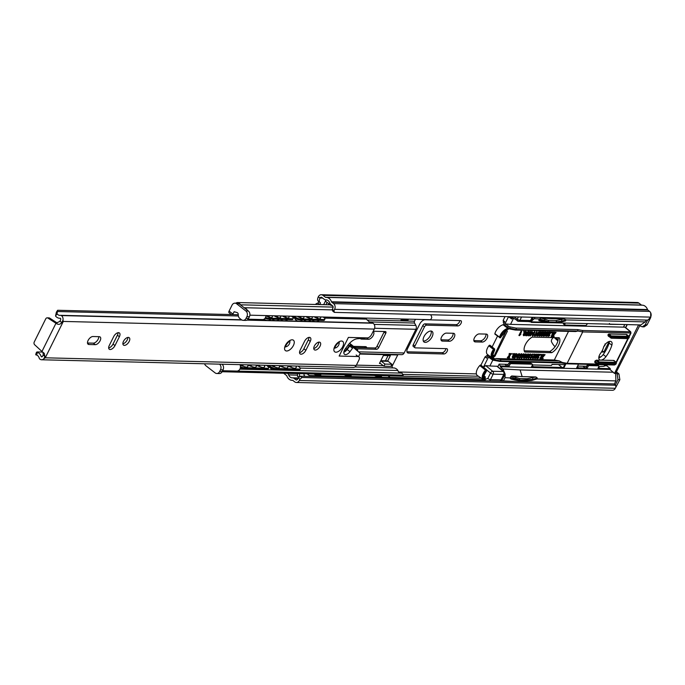 <?xml version="1.0" encoding="UTF-8"?>
<svg xmlns="http://www.w3.org/2000/svg" width="685" height="685" viewBox="0 0 685 685"><rect width="100%" height="100%" fill="white"/><g stroke="black" fill="none" stroke-linecap="round" stroke-linejoin="round"><path stroke-width="1.03" d="M479.26 333.92A4.684 2.457 127.9 0 0 474.44 337.842A4.684 2.457 127.9 0 0 474.405 341.609A4.684 2.457 127.9 0 0 475.296 341.901L482.249 342.072A4.684 2.457 127.9 0 0 486.667 338.878A4.684 2.457 127.9 0 0 487.112 334.383A4.684 2.457 127.9 0 0 486.213 334.092L479.26 333.92M446.397 333.107A4.684 2.457 127.9 0 0 441.568 337.029A4.684 2.457 127.9 0 0 441.542 340.796A4.684 2.457 127.9 0 0 442.433 341.096L449.386 341.267A4.684 2.457 127.9 0 0 453.795 338.073A4.684 2.457 127.9 0 0 454.241 333.569A4.684 2.457 127.9 0 0 453.35 333.278L446.397 333.107M431.096 331.035A6.662 3.494 -52.1 0 1 430.411 335.487A6.662 3.494 -52.1 0 1 423.313 341.053M423.998 336.6A6.662 3.494 127.9 0 0 423.955 341.961A6.662 3.494 127.9 0 0 432.089 336.797A6.662 3.494 127.9 0 0 432.132 331.437A6.662 3.494 127.9 0 0 423.998 336.6M321.873 297.478L324.322 299.379A3.536 2.808 -88.6 0 0 325.735 299.902A3.536 2.808 -88.6 0 0 325.914 299.893A5 3.973 91.4 0 1 326.163 299.893A5 3.973 91.4 0 1 329.665 302.813A3.536 2.808 -88.6 0 0 330.744 304.363L332.516 305.741A1.67 1.327 91.4 0 1 332.936 308.036L332.319 309.277L333.997 310.588L334.614 309.337A4.161 3.305 -88.6 0 0 333.578 303.618L331.797 302.239A1.045 0.831 91.4 0 1 331.48 301.777A7.492 5.951 -88.6 0 0 326.223 297.393A7.492 5.951 -88.6 0 0 325.846 297.401A1.045 0.831 91.4 0 1 325.384 297.247L322.935 295.346A4.161 3.305 -88.6 0 0 321.274 294.73A4.161 3.305 -88.6 0 0 318.371 296.716L318.328 296.802A5.412 2.834 127.9 0 0 318.294 301.16L319.972 302.47A5.412 2.834 -52.1 0 1 320.006 298.112L320.049 298.026A1.67 1.327 91.4 0 1 321.873 297.478M327.07 302.393L325.914 304.722M364.951 346.636A3.125 1.635 -52.1 0 1 364.685 347.732M367.434 337.893A4.684 2.457 -52.1 0 1 366.8 337.962L365.927 337.945M459.772 320.597A3.125 1.635 -52.1 0 1 458.488 323.294A3.125 1.635 -52.1 0 1 456.142 324.63L424.923 323.859A2.081 1.087 127.9 0 0 422.773 325.606L413.26 344.769A2.081 1.087 127.9 0 0 413.252 346.439L414.93 347.749A2.081 1.087 -52.1 0 1 414.947 346.071L424.46 326.908A2.081 1.087 -52.1 0 1 426.601 325.169L457.828 325.932A3.125 1.635 127.9 0 0 460.765 323.808A3.125 1.635 127.9 0 0 461.065 320.811A3.125 1.635 127.9 0 0 460.466 320.614L425.077 319.741A5.206 2.723 127.9 0 0 419.708 324.099L407.558 348.588A5.206 2.723 127.9 0 0 407.524 352.775A5.206 2.723 127.9 0 0 408.508 353.1L443.906 353.974A3.125 1.635 127.9 0 0 446.851 351.842A3.125 1.635 127.9 0 0 447.142 348.845A3.125 1.635 127.9 0 0 446.551 348.648L415.324 347.877A2.081 1.087 -52.1 0 1 414.93 347.749M445.858 348.631A3.125 1.635 -52.1 0 1 444.565 351.337A3.125 1.635 -52.1 0 1 442.227 352.664L406.933 351.799M485.982 334.083A4.684 2.457 -52.1 0 1 484.381 338.416A4.684 2.457 -52.1 0 1 480.57 340.77L473.849 340.599M453.11 333.27A4.684 2.457 -52.1 0 1 451.518 337.611A4.684 2.457 -52.1 0 1 447.707 339.957L440.986 339.794M318.722 301.494A1.045 0.548 -52.1 0 1 318.516 302.376A1.045 0.548 -52.1 0 1 317.72 303.053A5.412 2.834 127.9 0 0 315.331 304.465M328.218 304.782L328.749 303.703M326.026 299.91L323.662 304.671M366.638 347.783A3.125 1.635 127.9 0 0 366.244 346.85A3.125 1.635 127.9 0 0 365.644 346.653L353.426 346.353M360.336 338.484A4.684 2.457 127.9 0 0 360.635 338.81A4.684 2.457 127.9 0 0 361.526 339.101L368.479 339.272A4.684 2.457 127.9 0 0 372.897 336.078A4.684 2.457 127.9 0 0 373.334 331.583A4.684 2.457 127.9 0 0 373.119 331.446M318.859 304.551A5.412 2.834 -52.1 0 1 319.398 304.354A1.045 0.548 127.9 0 0 320.272 303.558A1.045 0.548 127.9 0 0 320.306 302.667A1.045 0.548 127.9 0 0 320.246 302.642A5.412 2.834 -52.1 0 1 319.972 302.47M325.384 297.247L641.408 305.031L638.959 303.13A4.161 3.305 -88.6 0 0 637.307 302.513L321.274 294.73M331.48 301.777L647.513 309.56A7.492 5.951 -88.6 0 0 642.247 305.176L326.223 297.393M647.513 309.56A1.045 0.831 -88.6 0 0 647.83 310.014L331.797 302.239M333.997 310.588L334.383 312.386L647.882 320.109L650.647 317.121A4.161 3.305 -88.6 0 0 649.603 311.401L647.83 310.014M283.701 373.248A4.161 3.305 -88.6 0 0 284.087 373.599L286.535 375.508A1.045 0.831 91.4 0 1 286.852 375.962A7.492 5.951 -88.6 0 0 292.11 380.346A7.492 5.951 -88.6 0 0 292.486 380.338A1.045 0.831 91.4 0 1 292.949 380.492L294.73 381.87A4.161 3.305 -88.6 0 0 296.391 382.487A4.161 3.305 -88.6 0 0 299.294 380.5L299.91 379.259L298.223 377.949L297.607 379.19A1.67 1.327 91.4 0 1 295.783 379.747L294.011 378.36A3.536 2.808 -88.6 0 0 292.598 377.837A3.536 2.808 -88.6 0 0 292.426 377.846A5 3.973 91.4 0 1 292.178 377.846A5 3.973 91.4 0 1 288.668 374.926A3.536 2.808 -88.6 0 0 287.589 373.376L287.546 373.342M296.391 382.487L612.416 390.27A4.161 3.305 -88.6 0 0 615.318 388.284L615.935 387.042L615.55 385.235L613.871 383.925L300.373 376.211L302.051 377.512L615.55 385.235M302.051 377.512L299.91 379.259M298.223 377.949L300.373 376.211M334.383 312.386L332.696 311.084L332.319 309.277M297.35 373.582A8.143 6.465 91.4 0 1 297.521 376.536L299.499 376.776A10.643 8.451 -88.6 0 0 299.396 373.633M304.089 376.296A10.643 8.451 -88.6 0 0 303.943 373.745M331.6 305.45A2.911 2.312 -88.6 0 0 331.831 305.442L331.6 305.45A2.911 2.312 -88.6 0 1 330.444 305.022L325.7 301.34A2.911 2.312 -88.6 0 1 325.435 301.092M247.388 310.245A7.432 5.908 -88.6 0 0 244.245 307.719L332.448 309.885M249.879 315.177L430.694 319.698L431.79 317.592A7.432 5.908 -88.6 0 0 430.685 314.757M240.255 304.705A3.776 2.997 -88.6 0 0 237.626 302.547A3.776 2.997 -88.6 0 0 235.897 303.181M392.882 367.913A1.276 1.01 91.4 0 1 392.257 366.004L397.728 354.976A1.67 1.327 91.4 0 1 398.019 354.565M380.732 360.867L379.439 363.478A0.625 0.497 91.4 0 1 380.124 363.264L383.9 366.21L390.852 366.381L391.914 364.249L388.13 361.312L381.177 361.141A3.125 2.483 -88.6 0 0 380.732 360.867L383.403 355.489L390.356 355.661L387.684 361.038A3.125 2.483 91.4 0 1 388.13 361.312M401.341 354.625A3.536 2.808 -88.6 0 0 401.693 354.659A3.536 2.808 -88.6 0 0 404.159 352.972L415.915 329.297A3.536 2.808 -88.6 0 0 415.846 325.401L414.528 323.029A1.67 1.327 91.4 0 1 414.502 321.197L415.427 319.33M401.521 318.987L401.016 319.998L407.969 320.169L408.474 319.159M388.052 355.601L385.467 360.815M222.616 370.731L403.157 375.175L401.992 373.128L239.878 369.138M222.111 371.732L401.419 376.151A7.432 5.908 -88.6 0 0 402.806 375.971L403.157 375.175M268.606 367.306L269.916 367.34M300.21 368.085L397.925 370.491A7.415 5.891 -88.6 0 0 393.61 367.931L354.916 366.98M399.723 373.077A4.941 3.922 91.4 0 1 397.925 370.491M373.214 331.249L385.364 331.549A2.081 1.087 -52.1 0 1 385.758 331.677A2.081 1.087 -52.1 0 1 385.749 333.347L378.702 347.543A2.081 1.087 -52.1 0 1 376.553 349.29L356.32 348.793M384.276 331.514A2.081 1.087 -52.1 0 1 384.071 332.045L377.024 346.242A2.081 1.087 -52.1 0 1 374.875 347.98L354.77 347.492M407.969 320.169L406.607 319.107M391.914 364.249L384.961 364.077L381.177 361.141M380.817 360.704L386.888 360.849A3.125 2.483 91.4 0 1 387.684 361.038M384.961 364.077L383.9 366.21M320.066 346.156A4.684 2.457 127.9 0 0 320.1 342.389A4.684 2.457 127.9 0 0 314.381 346.019A4.684 2.457 127.9 0 0 314.346 349.787A4.684 2.457 127.9 0 0 320.066 346.156M313.764 348.519A4.684 2.457 127.9 0 0 318.105 344.632A4.684 2.457 127.9 0 0 318.722 342.132M129.182 341.455A4.684 2.457 127.9 0 0 129.217 337.688A4.684 2.457 127.9 0 0 123.497 341.318A4.684 2.457 127.9 0 0 123.463 345.086A4.684 2.457 127.9 0 0 129.182 341.455M127.838 337.431A4.684 2.457 -52.1 0 1 127.222 339.931A4.684 2.457 -52.1 0 1 122.88 343.819M88.1 340.445A4.684 2.457 127.9 0 0 88.074 344.212A4.684 2.457 127.9 0 0 88.964 344.512L95.283 344.666A4.684 2.457 127.9 0 0 99.702 341.472A4.684 2.457 127.9 0 0 100.138 336.969A4.684 2.457 127.9 0 0 99.248 336.677L92.929 336.523A4.684 2.457 127.9 0 0 88.1 340.445M299.55 352.655A4.684 2.457 127.9 0 0 303.9 348.776L308.301 339.906A4.684 2.457 127.9 0 0 308.918 337.405M118.034 332.704A4.684 2.457 -52.1 0 1 117.418 335.205L113.016 344.075A4.684 2.457 -52.1 0 1 108.667 347.954M98.76 336.669A4.684 2.457 -52.1 0 1 97.03 340.916A4.684 2.457 -52.1 0 1 93.323 343.142L87.492 342.997M36.699 355.027L35.706 354.462L36.511 352.218L37.547 352.296A7.809 6.199 91.4 0 1 41.28 356.739A1.25 0.993 -88.6 0 0 42.538 356.26L43.301 354.719L42.915 352.27M47.916 318.063A2.081 1.653 -88.6 0 0 47.196 317.84L48.969 317.883A2.081 1.653 91.4 0 1 49.688 318.114L47.916 318.063L54.809 322.532L56.598 322.892L59.826 321.428L60.597 319.878A1.25 0.993 -88.6 0 0 60.383 318.251A7.809 6.199 91.4 0 1 59.749 318.277A7.809 6.199 91.4 0 1 55.545 316.033L56.393 312.163L57.643 310.271L57.043 313.764A4.889 3.887 -88.6 0 0 59.826 315.365A4.889 3.887 -88.6 0 0 60.374 315.331A2.081 1.653 91.4 0 1 60.605 315.314A2.081 1.653 91.4 0 1 61.35 315.562A4.161 3.305 91.4 0 1 62.96 320.238L63.32 321.428L45.261 357.801L43.84 358.752A4.161 3.305 91.4 0 1 41.597 359.771A4.161 3.305 91.4 0 1 39.781 359.026A2.081 1.653 91.4 0 1 39.173 358.024A4.889 3.887 -88.6 0 0 36.588 354.984L35.98 355.001L36.588 354.984L37.547 352.296L36.511 352.218M324.433 318.105L366.441 319.133L368.778 321.445A4.889 3.887 -88.6 0 0 370.902 322.952M372.109 323.003A2.081 1.653 91.4 0 1 372.34 322.986A2.081 1.653 91.4 0 1 373.085 323.234A4.161 3.305 91.4 0 1 374.293 329.083L371.647 334.408A4.161 2.183 127.9 0 1 367.357 337.893L348.391 337.422L339.143 356.054L358.109 356.525L356.149 355.001M238.26 314.723L57.643 310.271M317.609 317.934L316.213 317.9M309.269 317.729L307.873 317.694M300.921 317.523L299.533 317.489M293.856 317.352L292.829 317.326M286.005 317.155L284.617 317.121M277.665 316.95L276.269 316.915M269.325 316.744L267.929 316.71M238.363 315.982L57.557 311.529M366.441 319.133L364.728 318.08M305.852 350.3L310.262 341.43A4.684 2.457 127.9 0 0 310.288 337.654A4.684 2.457 127.9 0 0 304.568 341.284L300.167 350.155A4.684 2.457 127.9 0 0 300.141 353.931A4.684 2.457 127.9 0 0 305.852 350.3L303.9 348.776M114.977 345.6L119.378 336.729A4.684 2.457 127.9 0 0 119.413 332.953A4.684 2.457 127.9 0 0 113.693 336.583L109.283 345.454A4.684 2.457 127.9 0 0 109.257 349.23A4.684 2.457 127.9 0 0 114.977 345.6L113.016 344.075M358.255 356.286L358.897 356.791A4.161 2.183 127.9 0 1 358.871 360.139L356.234 365.456A4.161 3.305 91.4 0 1 353.332 367.443L41.597 359.771M358.897 356.791A4.161 2.183 127.9 0 0 358.109 356.525M42.068 356.765L41.28 356.739M47.196 317.84A2.081 1.653 -88.6 0 0 45.741 318.833L34.25 341.986A2.081 1.653 -88.6 0 0 34.661 344.76L41.956 351.474L55.956 323.277L54.809 322.532L56.572 322.575A3.125 2.483 -88.6 0 0 57.257 322.866M43.84 358.752L44.945 356.517L44.242 353.323L41.956 351.474M57.043 313.764L55.545 316.033M55.956 323.277C58.208 324.895 60.169 324.63 61.847 322.472L62.96 320.238M49.688 318.114L56.572 322.575M273.161 365.473A2.68 0.822 26.4 0 0 273.675 365.704L275.079 367.066A4.941 1.516 26.4 0 0 279.266 367.434A4.941 1.516 26.4 0 0 279.3 367.228M281.509 365.679A2.68 0.822 26.4 0 0 282.014 365.91L283.427 367.271A4.941 1.516 26.4 0 0 287.606 367.639A4.941 1.516 26.4 0 0 287.64 367.434M289.849 365.884A2.68 0.822 26.4 0 0 290.363 366.115L291.767 367.477A4.941 1.516 26.4 0 0 295.946 367.845A4.941 1.516 26.4 0 0 295.98 367.631M303.849 317.669A4.906 1.507 -153.6 0 1 303.823 317.891A4.906 1.507 -153.6 0 1 297.47 316.419M320.529 318.08A4.906 1.507 -153.6 0 1 320.511 318.294A4.906 1.507 -153.6 0 1 314.158 316.83M312.189 317.874A4.906 1.507 -153.6 0 1 312.163 318.097A4.906 1.507 -153.6 0 1 305.818 316.624M294.139 316.342L294.601 316.701A4.161 1.276 26.4 0 0 299.936 318.936L323.954 319.535A4.161 1.276 26.4 0 0 324.878 319.21A4.161 1.276 26.4 0 0 323.68 317.42L323.209 317.052M299.936 318.936L299.491 319.826L323.508 320.417L323.954 319.535M292.504 316.299L294.165 317.592L294.601 316.701M324.878 319.21L324.442 320.092A4.161 1.276 -153.6 0 1 323.508 320.417M299.491 319.826A4.161 1.276 -153.6 0 1 294.165 317.592M269.59 367.1L270.027 366.21A4.161 1.276 26.4 0 0 275.353 368.453L274.916 369.335A4.161 1.276 -153.6 0 1 269.59 367.1L267.313 365.328M270.027 366.21L268.94 365.37M275.353 368.453L299.371 369.044A4.161 1.276 26.4 0 0 300.304 368.718A4.161 1.276 26.4 0 0 299.105 366.929L298.018 366.081M274.916 369.335L298.934 369.926L299.371 369.044M300.304 368.718L299.859 369.6A4.161 1.276 -153.6 0 1 298.934 369.926M241.565 364.694A2.68 0.822 26.4 0 0 242.07 364.925L243.483 366.287A4.941 1.516 26.4 0 0 247.662 366.663A4.941 1.516 26.4 0 0 247.696 366.449M249.905 364.899A2.68 0.822 26.4 0 0 250.41 365.131L251.823 366.492A4.941 1.516 26.4 0 0 256.002 366.869A4.941 1.516 26.4 0 0 256.036 366.655M258.245 365.105A2.68 0.822 26.4 0 0 258.759 365.336L260.163 366.698A4.941 1.516 26.4 0 0 264.341 367.074A4.941 1.516 26.4 0 0 264.384 366.86M272.245 316.89A4.906 1.507 -153.6 0 1 272.219 317.112A4.906 1.507 -153.6 0 1 265.977 315.708M288.924 317.301A4.906 1.507 -153.6 0 1 288.907 317.523A4.906 1.507 -153.6 0 1 282.554 316.05M280.585 317.095A4.906 1.507 -153.6 0 1 280.559 317.318A4.906 1.507 -153.6 0 1 274.214 315.845M265.557 317.412A4.161 1.276 26.4 0 0 268.332 318.165L292.349 318.756A4.161 1.276 26.4 0 0 293.274 318.431A4.161 1.276 26.4 0 0 292.075 316.641L291.613 316.273M268.332 318.165L267.886 319.047L291.904 319.638L292.349 318.756M293.274 318.431L292.837 319.313A4.161 1.276 -153.6 0 1 291.904 319.638M267.886 319.047A4.161 1.276 -153.6 0 1 265.052 318.268M240.435 366.672A4.161 1.276 26.4 0 0 243.749 367.674L267.775 368.265A4.161 1.276 26.4 0 0 268.7 367.939A4.161 1.276 26.4 0 0 267.501 366.15L266.414 365.302M243.749 367.674L243.312 368.556L267.33 369.147L267.775 368.265M243.312 368.556A4.161 1.276 -153.6 0 1 240.358 367.725M268.7 367.939L268.263 368.821A4.161 1.276 -153.6 0 1 267.33 369.147M304.611 375.825L304.089 376.202M304.286 375.817L305.253 376.33M307.094 373.822L309.277 375.526L390.185 377.512L388.001 375.817M390.185 377.512A0.625 0.497 91.4 0 1 390.339 378.377L309.414 376.433M309.432 376.382A0.625 0.497 -88.6 0 0 309.277 375.526M603.408 347.783A6.054 3.168 -52.1 0 1 610.198 341.327A6.054 3.168 -52.1 0 1 611.345 341.704A6.054 3.168 -52.1 0 1 611.859 345.18A23.042 12.073 -52.1 0 1 605.942 356.688A6.054 3.168 -52.1 0 1 600.848 360.122L600.574 360.122A6.054 3.168 -52.1 0 1 599.555 359.745A6.054 3.168 -52.1 0 1 600.599 353.246A10.934 5.728 -52.1 0 0 603.408 347.783M488.148 354.976L486.59 358.118L485.023 356.911L487.472 355.181L487.891 355.498M488.842 345.814A8.117 4.256 127.9 0 0 487.523 354.505L492.172 357.972A7.997 4.187 -52.1 0 1 493.474 349.41L488.842 345.814A1.045 0.548 127.9 0 1 489.749 345.214L494.416 348.879A0.925 0.48 -52.1 0 1 494.596 348.939A0.925 0.48 -52.1 0 1 494.621 349.598M497.524 336.095L492.13 346.952M505.033 316.59L503.132 320.409L504.717 321.599L503.132 324.793A8.117 4.256 127.9 0 0 494.887 333.646A1.045 0.548 127.9 0 0 494.99 334.212A1.045 0.548 127.9 0 0 495.187 334.271M487.951 355.378L487.472 355.181M484.689 380.389A7.98 4.178 -52.1 0 1 483.208 379.91A7.98 4.178 -52.1 0 1 485.571 370.071A1.045 0.548 -52.1 0 1 486.341 369.635A1.045 0.548 -52.1 0 1 486.547 369.703L480.904 365.131A1.199 0.625 127.9 0 0 479.783 365.542L486.196 370.679C482.642 375.277 482.146 378.403 484.697 380.072L485.357 376.913L483.97 375.757M492.198 357.99L491.856 358.675L488.799 356.44L483.456 367.203M480.93 365.148L485.023 356.911M493.346 356.277L493.405 356.328A5.951 3.117 -52.1 0 1 493.371 356.303C492.147 356.902 492.566 354.839 494.656 350.121L494.57 350.078C492.446 353.272 492.07 355.635 493.44 357.159A0.634 0.539 -52.5 0 0 493.405 356.328L494.176 355.849L492.806 354.736M506.198 330.675L494.176 355.849L494.981 356.183L507.354 331.257L506.275 330.41M494.887 333.646L499.545 337.174A7.997 4.187 -52.1 0 1 507.936 328.406L503.132 324.793M508.518 316.71L504.511 324.793L507.499 327.156L507.123 327.918M503.132 320.409L503.843 322.215M606.841 364.814L604.042 366.287L598.844 366.578M586.531 366.269L577.575 366.055M564.808 364.66L552.05 364.343L551.519 365.413L532.433 364.942M508.116 364.343L499.125 364.12L497.807 366.775M485.357 376.913L483.97 377.623A0.634 0.522 -26.2 0 1 484.089 377.769C483.096 377.683 483.901 375.466 486.487 371.142L486.453 371.039C484.098 373.856 483.267 376.305 483.944 378.385A0.634 0.522 -26.2 0 0 484.089 377.769M485.228 378.351L483.944 378.385M492.832 360.053L489.886 365.978L485.699 365.627L483.404 367.314M486.787 370.046L490.511 373.042A2.123 1.053 -51.2 0 1 492.695 371.261L485.699 365.627M488.799 356.44L488.833 357.322L491.856 359.531A1.062 0.539 -53.9 0 1 491.856 358.675L494.159 359.728L493.448 359.402L494.039 358.204L493.063 358.375A7.997 4.187 -52.1 0 1 492.172 357.972L493.32 358.469M494.185 349.907L494.433 349.744A0.634 0.505 -88.6 0 0 494.279 348.879A0.925 0.48 -52.1 0 0 493.474 349.41L494.185 349.907C491.436 354.368 491.393 357.133 494.039 358.204L493.063 358.375M506.326 330.453L501.077 336.789M507.936 328.406L508.424 329.237L508.981 328.115L509.178 328.843L515.274 330.042A1.062 0.668 -79.2 0 0 516.002 329.528L509.743 328.338A1.062 0.668 100.8 0 1 509.178 328.843L510.548 329.057M518.365 316.924L517.252 319.176A2.123 0.651 26.4 0 0 519.932 320.289A2.123 1.687 91.4 0 1 518.451 321.299A2.123 1.687 91.4 0 1 517.637 321.017A2.123 1.087 -54.4 0 1 517.269 320.905L517.269 320.905A2.123 1.087 -54.4 0 1 517.252 319.176L513.956 316.812M513.579 318.26L510.548 324.356L505.658 323.945L504.511 324.793M624.771 324.536L623.478 327.139L510.548 324.356M627.083 324.596L625.602 327.584M598.793 357.887A6.054 3.168 127.9 0 0 603.194 354.547A23.042 12.073 127.9 0 0 609.111 343.048A6.054 3.168 127.9 0 0 609.359 341.421M558.104 337.722A10.386 5.437 -52.1 0 1 549.832 351.456L524.239 350.823M604.804 364.762L604.042 366.287M489.535 380.869L490.477 379.618A2.123 0.651 -153.6 0 1 487.797 378.505L490.511 373.042A2.123 0.651 26.4 0 0 493.191 374.156A2.123 1.687 -88.6 0 0 492.695 371.261L503.278 371.527A2.123 1.113 -50.3 0 1 503.698 371.672L497.224 366.295L489.886 365.978M568.533 331.369L554.319 359.993L495.906 358.555L493.448 359.402M507.354 331.257L506.806 330.23M493.44 357.159L494.981 356.183M554.85 332.961L551.819 336.403L553.882 336.669L554.174 336.087L553.078 335.856M553.882 332.148L556.1 332.413L551.613 332.088L551.605 332.884L553 332.919L551.177 336.6L551.673 336.618L553.78 332.353L551.613 332.088M541.629 355.173L539.908 358.64L540.679 358.871L542.888 354.402L545.114 354.667L541.886 358.315L543.179 358.349L542.083 358.109M540.619 354.35L542.794 354.616L540.619 354.35L540.619 355.147L542.015 355.181L540.182 358.863M526.765 354.385L525.712 354.085L524.958 354.693L523.588 357.536L524.085 358.281L525.224 357.63L526.722 354.804L525.9 353.794L524.684 354.479L523.314 357.322L523.674 358.135M524.779 352.022L551.75 352.689A10.147 5.317 127.9 0 0 559.174 337.748L532.194 337.089A10.147 5.317 127.9 0 0 524.779 352.022M537.28 331.831L536.569 331.6L534.48 335.796L535.036 336.027L536.235 335.059L536.501 334.528L535.653 335.102L536.843 331.814L534.762 336.018M536.501 334.528L535.37 334.888M534.283 334.468L533.427 335.051L535.053 331.771L534.343 331.549L532.254 335.744L532.819 335.967L534.283 334.468L533.144 334.837M530.156 332.139L530.824 332.807L530.943 331.917L529.753 331.874L527.955 335.736L529.839 334.734L528.435 335.265L529.71 333.646L529.736 332.396L530.438 332.362L530.387 332.893M529.839 334.734L528.152 335.051M530.943 331.917L530.224 331.386L530.661 331.694L529.479 331.66L528.777 332.43L527.587 335.008L528.46 335.864M526.637 331.848L525.583 331.557L524.83 332.165L523.46 334.999L523.956 335.753L525.095 335.093L526.594 332.268L525.772 331.266L524.556 331.942L523.186 334.785L523.546 335.599M520.934 334.143L520.086 334.725L521.713 331.446L521.002 331.215L518.913 335.419L519.47 335.641L520.934 334.143L519.804 334.503M512.8 353.52L512.765 354.376L513.562 353.751L512.8 353.52L513.562 353.751M515.334 355.164L514.204 357.827L514.812 358.058L517.843 354.796L516.541 354.761L516.567 353.845L514.486 358.05M516.987 353.854L516.293 353.631L515.839 354.53L514.598 353.811L513.844 354.419L512.474 357.262L513.33 357.955L515.608 354.53M517.843 354.796L516.644 354.547M519.992 356.654L518.75 357.938L519.495 358.169L521.893 355.446L522.124 354.102L520.883 354.171L519.718 356.02L520.514 356.628L519.033 358.161M522.124 354.102L521.319 353.683L521.842 353.888L520.035 354.53L519.435 355.798L520.514 356.628M520.309 354.753L519.915 355.404M522.218 356.714L520.977 357.998L521.722 358.221L524.119 355.506L524.35 354.154L523.109 354.231L521.944 356.072L522.741 356.679L521.259 358.212M524.35 354.154L523.537 353.734L524.068 353.94L522.253 354.59L521.662 355.858L522.741 356.679M519.17 354.402L519.838 355.07L519.949 354.171L518.768 354.136L516.961 357.998L518.845 356.996L517.449 357.519L518.716 355.9L518.742 354.659L519.444 354.616L519.401 355.155M518.845 356.996L517.166 357.305M519.949 354.171L519.239 353.64L519.675 353.957L518.485 353.914L517.783 354.693L516.593 357.262L517.475 358.127M518.065 354.907L517.483 355.481L517.886 356.08M515.642 354.111L514.786 353.52L513.562 354.205L512.192 357.048L512.56 357.861M523.794 331.257L523.76 332.114L524.556 331.489L523.794 331.257L524.556 331.489M525.566 335.504L526.577 335.736L527.621 334.828L528.024 333.304L527.424 333.124L528.546 331.326L525.618 334.237L525.395 335.196L526.149 335.83M530.644 332.85L529.642 335.684L530.25 335.907L533.281 332.645L531.98 332.61L532.005 331.694L529.925 335.898M532.425 331.711L531.731 331.48L530.952 332.371M533.281 332.645L532.082 332.405M549.284 334.914L549.918 335.23L549.284 334.914L548.385 335.59M550.235 332.482L547.854 334.879L547.974 336.241M549.918 335.23L549.122 336.104L547.854 336.147M548.437 335.684L551.365 332.174L549.284 331.917L549.293 332.67L550.509 332.704L548.137 335.102L548.128 336.361M544.832 334.811L545.474 335.119L544.832 334.811L543.933 335.487M545.782 332.379L543.402 334.768L543.522 336.13M545.474 335.119L544.669 335.992L543.402 336.035M543.993 335.582L546.921 332.062L544.832 331.805L544.849 332.567L546.065 332.593L543.684 334.991L543.684 336.258M540.388 334.7L541.022 335.008L540.388 334.7L539.489 335.376M541.338 332.268L538.958 334.665L539.078 336.018M541.022 335.008L540.225 335.881L538.958 335.924M539.54 335.47L542.469 331.96L540.388 331.694L540.396 332.456L541.612 332.482L539.241 334.879L539.232 336.147M528.649 354.188L527.775 353.922L528.366 353.974L526.277 355.652L525.575 357.767L526.226 358.358L527.519 357.501L528.794 354.753L528.058 354.136L527.296 354.744L525.994 357.091L526.226 358.358M532.185 356.945L531.329 357.527L532.956 354.248L532.245 354.025L530.164 358.221L530.721 358.443L532.185 356.945L531.055 357.313M537.545 354.41L536.672 354.136L537.263 354.188L535.173 355.875L534.471 357.99L535.113 358.58L536.415 357.724L537.691 354.976L536.954 354.359L536.192 354.958L534.891 357.305L535.113 358.58M538.29 357.176L538.924 357.484L538.29 357.176L537.391 357.853M539.241 354.744L536.86 357.142L536.98 358.495M538.924 357.484L538.127 358.358L536.86 358.401M537.451 357.947L540.371 354.436L538.29 354.171L538.307 354.933L539.523 354.958L537.143 357.356L537.143 358.623M533.838 357.065L534.48 357.373L533.838 357.065L532.947 357.741M534.797 354.633L532.416 357.031L532.536 358.392M534.48 357.373L533.683 358.255L532.416 358.298M532.999 357.835L535.927 354.325L533.846 354.059L533.855 354.821L535.071 354.856L532.699 357.245L532.69 358.512M530.284 354.676L530.952 355.344L531.072 354.445L529.882 354.41L528.084 358.272L529.967 357.262L528.563 357.793L529.839 356.174L529.865 354.933L530.567 354.89L530.515 355.429M529.967 357.262L528.289 357.579M531.072 354.445L530.353 353.914L530.789 354.231L529.608 354.188L528.906 354.967L527.715 357.536L528.589 358.401M539.634 331.934L538.77 331.66L539.36 331.711L537.271 333.398L536.56 335.513L537.211 336.104L538.504 335.248L539.789 332.499L539.044 331.882L538.282 332.482L536.989 334.828L537.211 336.104M542.606 334.751L543.248 335.068L542.606 334.751L541.715 335.427M543.556 332.319L541.184 334.717L541.304 336.078M543.248 335.068L542.443 335.941L541.176 335.984M541.766 335.522L544.695 332.011L542.614 331.745L542.623 332.508L543.839 332.542L541.458 334.931L541.458 336.198M548.531 332.148L547.666 331.882L548.257 331.934L546.168 333.612L545.457 335.727L546.767 336.087L548.685 332.713L547.94 332.097L547.178 332.704L545.885 335.051L546.108 336.318M543.856 355.224L540.825 358.666L542.897 358.923L543.179 358.349M552.624 332.91L551.177 336.6M510.034 353.666L509.272 353.434L508.981 355.652L507.285 357.613L508.056 357.844L509.229 356.397L508.972 357.861L509.452 357.878L509.726 355.883L511.609 353.7L509.76 355.335L510.034 353.666L509.554 353.648L508.981 355.652M511.609 353.7L510.847 353.469L509.871 354.642M508.827 356.894L508.972 357.861M508.981 328.115L507.499 327.156A1.062 0.531 -51.7 0 1 508.587 326.265L509.734 326.813A1.062 0.676 101.4 0 1 509.794 328.243L516.019 329.494A1.062 0.676 -78.6 0 0 515.951 328.072L577.678 329.588L582.541 330.487L630.697 331.771L625.097 327.173L623.478 327.139M551.75 352.689L549.832 351.456M479.783 365.542A8.126 4.256 127.9 0 0 477.376 375.568L485.211 380.757M503.698 371.672L503.698 371.672C504.228 371.518 504.408 372.375 504.246 374.25A2.123 0.651 -153.6 0 1 503.766 374.412L493.191 374.156L490.477 379.618L501.052 379.875L503.766 374.412A2.123 1.687 -88.6 0 0 503.278 371.527L496.805 366.15M499.459 361.303A1.062 0.668 -79.2 0 0 499.69 361.432L499.69 361.432A1.062 0.668 -79.2 0 0 500.418 360.918A1.062 0.676 -78.6 0 0 500.367 359.462L559.303 360.909L554.319 359.993M561.469 362.964L499.87 361.449A1.062 0.848 91.4 0 1 499.759 361.44M561.178 362.819L500.607 360.944A1.062 0.848 91.4 0 1 499.87 361.449L493.44 360.233A1.062 0.668 -79.2 0 0 494.159 359.728L500.418 360.918L494.21 359.634A1.062 0.676 101.4 0 0 494.364 358.692M597.106 364.052L567.146 363.315L566.444 363.821L614.257 364.994A1.062 0.848 -88.6 0 0 614.924 364.608M559.303 360.909L562.274 362.433L500.624 360.909A1.062 0.848 91.4 0 0 500.367 359.462L495.906 358.555M562.257 362.459L567.146 363.315L582.721 331.934L577.857 331.035L575.734 331.54L515.454 330.059A1.062 0.848 91.4 0 1 515.343 330.05M556.1 332.413L552.881 336.061L554.174 336.087M552.084 335.881L552.101 336.626M553.6 332.73L555.321 332.978L552.358 336.095M554.165 332.362L553.874 332.944M540.902 354.565L540.619 355.147M534.343 331.549L532.536 335.958M535.053 331.771L534.625 331.763M521.002 331.215L519.196 335.633M521.713 331.446L521.276 331.437M513.082 353.734L512.765 354.376M524.076 331.48L523.76 332.114M528.024 333.304L527.424 333.124M528.101 331.317L525.9 334.46L525.849 335.718M528.82 331.549L528.375 331.54M548.428 335.624L549.558 335.136M549.284 331.917L549.293 332.67M551.365 332.174L549.567 332.131M543.976 335.513L545.114 335.025M544.832 331.805L544.849 332.567M546.921 332.062L545.114 332.019M539.532 335.402L540.662 334.914M540.388 331.694L540.396 332.456M542.469 331.96L540.671 331.908M532.245 354.025L530.438 358.443M532.956 354.248L532.528 354.239M537.434 357.878L538.573 357.39M538.29 354.171L538.307 354.933M540.371 354.436L538.573 354.385M532.981 357.775L534.12 357.287M533.846 354.059L533.855 354.821M535.927 354.325L534.129 354.282M541.749 335.462L542.888 334.974M542.614 331.745L542.623 332.508M544.695 332.011L542.888 331.968M545.114 354.667L542.888 354.402M541.09 358.135L541.107 358.88M542.606 354.984L544.335 355.232L541.373 358.358M543.171 354.625L542.888 355.198M551.896 332.311L551.605 332.884M509.255 355.866L507.568 357.827M582.541 330.487L582.721 331.934L630.029 332.944M577.678 329.588L577.857 331.035L516.19 329.553A1.062 0.848 91.4 0 1 515.454 330.059L515.274 330.042A1.062 0.668 -79.2 0 1 515.043 329.913M614.882 364.523A0.634 0.505 -88.6 0 0 615.567 364.309L597.928 363.881L594.957 361.046L595.907 360.387L598.339 362.314A2.046 1.07 -52.1 0 1 599.281 361.963L616.209 362.382L616.354 363.255L616.209 362.382L613.846 360.447L600.848 360.122M600.574 360.122L595.907 360.387M613.965 360.995L613.846 360.447L613.965 360.995M598.082 363.564L598.784 363.076L598.339 362.314L597.115 363.538L597.928 363.881A0.634 0.505 91.4 0 1 597.234 364.095L594.743 362.262L594.957 361.046M608.117 334.528L610.558 336.463L611.217 335.933A0.634 0.505 91.4 0 1 611.362 336.797L629.01 337.234A0.634 0.505 -88.6 0 0 628.856 336.369L626.501 334.426L626.698 335.342L626.501 334.426L608.777 333.989L607.938 334.905L610.412 336.763L610.583 337.594L608.76 336.301M608.117 335.744L607.938 334.905M487.797 378.505L485.459 379.225A2.123 1.079 126.1 0 0 485.305 380.766M524.967 355.806L526.063 355.335L525.703 354.625L524.967 355.806L525.815 354.402M524.094 357.63L524.804 357.57L524.933 356.577L524.094 357.63L524.898 356.56M524.95 334.665L524.367 334.229L523.965 335.093L524.667 335.042L524.77 334.023M523.965 335.093L524.667 334.443M525.934 332.807L525.575 332.088L524.838 333.278L525.934 332.807L525.686 331.874M524.838 333.278L525.652 332.585M516.276 355.275L515.403 357.039L517.132 355.301L516.276 355.275M519.983 355.806L520.874 355.618L521.405 354.453L520.266 356.02L521.157 355.84L521.405 354.453M522.21 355.858L523.1 355.678L523.623 354.505L522.492 356.072L523.374 355.892L523.623 354.505M513.956 356.919L513.373 356.483L512.971 357.356L513.681 357.296L513.818 356.303M512.971 357.356L513.681 356.705M514.94 355.061L514.581 354.35L513.844 355.541L514.94 355.061L514.692 354.128M513.844 355.541L514.658 354.847M527.467 334.28L526.971 333.741L526.243 335.076L527.133 334.837L527.253 333.586M531.723 333.133L530.841 334.888L532.57 333.15L531.723 333.133M527.638 356.611L527.938 354.684L526.345 357.501L527.638 356.611L527.972 354.556M536.526 356.834L536.835 354.907L535.242 357.716L536.526 356.834L536.869 354.779M538.624 334.357L538.924 332.43L537.34 335.239L538.624 334.357L538.967 332.302M547.52 334.571L547.82 332.645L546.228 335.462L547.52 334.571L547.854 332.516M512.466 316.778L512.106 318.482L512.782 317.575M515.899 356.037L516.653 355.284M526.174 335.025L527.193 334.057M531.337 333.895L532.091 333.141M526.217 357.587L527.356 356.397M535.113 357.81L536.252 356.62M537.211 335.333L538.341 334.134M546.108 335.547L547.238 334.357M613.974 360.49L616.329 362.425L616.149 363.906L615.13 364.617L597.483 364.18L594.631 362.219M596.883 360.027L599.281 361.963A0.634 0.505 91.4 0 1 599.435 362.836L616.354 363.255L615.567 364.309M629.01 337.234L628.042 338.544L628.693 338.005L611.902 337.91A0.634 0.505 91.4 0 1 611.208 338.125A2.046 1.07 -52.1 0 1 610.832 338.005A2.046 1.07 -52.1 0 1 610.583 337.594A0.634 0.497 168 0 0 611.465 337.542L611.328 336.874L610.412 336.763L611.328 336.874M499.742 368.384A6.456 5.129 91.4 0 1 501.309 369.181A6.456 5.129 91.4 0 1 502.764 370.893M503.663 375.414A6.456 5.129 91.4 0 1 501.309 380.106M498.92 364.531L500.632 365.97L500.247 366.74L502.927 368.992L505.145 374.147L501.471 381.16M507.097 381.297A4.247 3.297 -87 0 0 507.217 381.065L503.424 380.877L505.016 377.675L505.145 374.147M515.719 377.623A1.045 0.454 -67.7 0 1 515.462 378.882L514.666 379.978L518.793 380.62A1.045 0.831 91.4 0 0 519.521 380.124L532.819 379.404L537.254 377.923L536.518 379.088L532.553 379.935L519.521 380.124L510.162 378.188L510.582 376.878L519.632 379.892A1.045 0.831 -88.6 0 0 519.47 378.548L511.712 375.979L510.582 376.878M511.712 375.979L522.141 376.613L520.112 369.926L502.927 368.992M614.265 384.234L615.926 380.894L615.635 373.445L614.471 373.419L609.958 369.446L500.247 366.74M500.632 365.97L507.157 366.132L504.828 364.257M605.223 365.756L606.816 365.79L607.295 364.822M551.999 364.446L558.583 364.506M519.975 381.613L520.446 380.663M510.162 378.188L510.967 379.036L518.485 380.535A1.045 0.831 91.4 0 0 518.793 380.62L526.491 380.809A1.045 0.831 91.4 0 1 526.174 380.723M514.581 379.927L510.967 379.036M522.141 376.613L535.867 376.947L527.159 378.736L519.47 378.548M537.254 377.923L535.867 376.947M566.007 363.752A1.027 0.539 127.9 0 0 565.776 364.112L564.08 367.528L531.56 366.732L532.373 365.079A1.027 0.539 127.9 0 0 532.365 364.249A1.027 0.539 127.9 0 0 532.185 364.197L510.984 363.675A1.027 0.539 127.9 0 0 509.931 364.531L509.109 366.175L507.157 366.132M609.958 369.446L610.344 368.667L597.962 368.367L598.776 366.715A1.027 0.539 127.9 0 0 598.767 365.884A1.027 0.539 127.9 0 0 598.587 365.833L589.126 365.593A1.027 0.539 127.9 0 0 588.064 366.458L587.25 368.102L576.684 367.845L578.38 364.42A1.027 0.539 127.9 0 0 578.491 364.112M614.471 373.419L638.566 324.878M627.263 324.596L625.73 327.687M606.816 365.79L610.344 368.667M598.544 367.203L599.914 368.41L598.493 367.297M582.961 366.184L585.29 368.05M577.267 366.672L578.645 367.888L577.215 366.775M558.532 364.6L562.12 367.485M532.134 365.567L533.512 366.775L532.091 365.662M615.635 373.445L615.918 372.871L617.116 373.907L617.99 379.661L615.31 385.047M532.51 378.069A1.045 0.925 71.6 0 1 532.819 379.404L532.553 379.935A1.045 0.95 78 0 1 531.937 380.423L536.518 379.088M565.322 363.632L565.776 364.112M597.603 365.148A0.933 0.488 127.9 0 0 597.5 365.011A0.933 0.488 127.9 0 0 597.329 364.968L587.867 364.728L586.077 367.186L587.25 368.102M530.978 363.358A0.916 0.48 127.9 0 0 530.875 363.23A0.916 0.48 127.9 0 0 530.712 363.178L509.512 362.656L507.739 365.105L509.109 366.175M564.08 367.528L563.575 367.143L565.279 363.709M609.102 341.49L603.862 352.056L601.447 351.996M555.03 346.738A59.278 31.056 -52.1 0 1 551.502 341.738A3.237 1.695 -52.1 0 1 553.266 337.602M556.203 337.679A52.805 27.665 127.9 0 0 558.01 340.479M605.026 343.921L604.864 345.574L603.768 346.464M639.799 325.555L615.918 372.871M647.556 320.1L645.227 324.784L642.307 326.813L640.758 326.265L639.516 325.341L639.73 324.904M603.862 352.056L602.175 350.746M615.335 388.249L619.856 379.713L618.94 373.95L616.714 372.049M554.319 337.628L557.907 340.925M531.723 318.885L533.067 317.283M561.4 319.869A1.045 0.925 71.6 0 1 561.709 321.205L565.964 319.784L564.149 318.953L556.049 320.537A1.045 0.831 91.4 0 1 556.22 321.89L561.709 321.205L561.443 321.736A1.045 0.95 78 0 1 560.818 322.224L565.579 320.863L556.1 322.121L548.411 321.924L538.847 319.938L539.549 318.996L534.274 318.722L531.474 321.111L528.041 321.53M531.466 322.412L531.277 321.522L531.466 322.412L553.12 322.772M565.099 323.063L564.757 325.024L585.958 325.546L587.542 323.62M563.49 323.029L564.757 325.024M609.607 324.33L609.419 323.448L609.607 324.33L619.523 324.407M529.085 321.727L547.658 322.421M539.172 320.666L538.847 319.938L539.172 320.666L547.366 322.335A1.045 0.831 91.4 0 0 547.683 322.421L543.47 321.727M546.373 322.601L640.843 324.93L645.21 321.89L565.887 319.938L565.579 320.863M563.404 323.192L563.575 323.996L563.404 323.192M539.549 318.996L548.522 321.702A1.045 0.831 -88.6 0 0 548.36 320.349L541.244 318.046L539.66 318.765M551.682 317.737L551.237 318.636L541.244 318.046M564.149 318.953L551.237 318.636M646.118 320.066L645.21 321.89M642.307 326.813L644.157 326.856L647.094 324.836L650.75 317.472L650.69 312.788M238.269 314.672A4.161 3.305 -88.6 0 0 239.801 318.431L241.488 319.732A4.161 3.305 -88.6 0 0 243.141 320.349A4.161 3.305 -88.6 0 0 246.043 318.362L246.883 316.675A4.161 3.305 -88.6 0 0 245.846 310.956L236.608 303.772A4.161 3.305 -88.6 0 0 234.946 303.155A4.161 3.305 -88.6 0 0 232.044 305.142L229.09 311.084L232.874 314.021L234.201 311.735L237.001 312.54A2.081 1.653 91.4 0 1 238.269 314.672M222.06 364.214A4.161 3.305 91.4 0 1 223.027 369.891L220.501 369.823A4.161 3.305 -88.6 0 0 219.525 364.155M204.567 363.786A4.161 3.305 -88.6 0 0 205.86 365.704L215.107 372.88A4.161 3.305 -88.6 0 0 216.76 373.496A4.161 3.305 -88.6 0 0 219.662 371.51L222.197 371.57L223.027 369.891M222.197 371.57A4.161 3.305 91.4 0 1 219.294 373.556L216.76 373.496M234.946 303.155L237.472 303.215A4.161 3.305 91.4 0 1 239.133 303.832L236.608 303.772M245.846 310.956L248.372 311.016L239.133 303.832M248.372 311.016A4.161 3.305 91.4 0 1 249.408 316.744L246.883 316.675M246.043 318.362L248.578 318.422L249.408 316.744M248.578 318.422A4.161 3.305 91.4 0 1 245.675 320.409L243.141 320.349M265.977 315.648A4.161 3.305 91.4 0 1 262.578 319.561L248.081 319.21M232.874 314.021A2.081 1.087 127.9 0 0 232.66 314.578M239.956 364.651A4.161 3.305 91.4 0 1 237.661 370.962M219.662 371.51L220.501 369.823M229.475 312.891A2.081 1.087 -52.1 0 1 229.081 312.762A2.081 1.087 -52.1 0 1 229.09 311.084M357.784 356.277L358.726 356.294L359.933 353.862A1.045 0.548 127.9 0 0 359.95 353.032L353.631 347.706A1.045 0.548 127.9 0 0 353.623 347.697A1.045 0.548 127.9 0 0 352.527 348.228L349.975 351.67A5.206 2.723 -52.1 0 1 344.486 354.299A5.206 2.723 -52.1 0 1 344.521 350.112A5.206 2.723 -52.1 0 1 345.386 348.699L347.937 345.257A11.448 6.002 -52.1 0 1 357.185 338.784L366.646 337.876M343.853 352.218A5.206 2.723 127.9 0 0 347.175 349.496L349.727 346.053A1.045 0.548 -52.1 0 1 350.823 345.523A1.045 0.548 -52.1 0 1 350.831 345.531L353.614 347.697L350.823 345.523M357.493 350.96L357.613 350.72A1.045 0.548 127.9 0 0 357.621 349.889L351.482 344.718A2.081 1.087 127.9 0 0 351.465 344.701A2.081 1.087 127.9 0 0 349.264 345.754L346.713 349.196A4.161 2.183 -52.1 0 1 344.016 351.396M320.006 298.112L318.328 296.802M320.049 298.026L322.669 298.086M398.636 371.989L476.4 373.899M322.935 295.346L638.959 303.13M299.294 380.5L615.318 388.284M295.783 379.747L297.127 379.773M297.975 378.462L294.011 378.36M292.769 377.855L298.206 377.983M482.934 379.704L390.065 377.418M297.547 375.14L288.668 374.926M287.589 373.376L297.35 373.616M388.044 375.851L480.819 378.137M402.694 374.37L478.258 376.228M325.914 299.893L326.402 299.91M334.614 309.337L650.647 317.121M333.578 303.618L649.603 311.401M319.398 304.354L317.72 303.053M449.386 341.267L447.707 339.957M442.433 341.096L441.037 340.008M482.249 342.072L480.57 340.77M475.296 341.901L473.9 340.813M457.828 325.932L456.142 324.63M408.508 353.1L406.958 351.893M443.906 353.974L442.227 352.664M414.947 346.071L413.26 344.769M424.46 326.908L422.773 325.606M426.601 325.169L424.923 323.859M368.479 339.272L366.8 337.962M361.526 339.101L360.687 338.45M240.384 304.808L333.133 307.094M356.397 365.122L383.36 365.781M391.058 365.978L392.257 366.004M359.839 354.042L397.728 354.976M380.415 363.495L379.439 363.478M367.126 320.023L414.502 321.197M374.138 324.373L415.846 325.401M374.601 328.278L415.915 329.297M369.155 321.907L414.528 323.029M358.546 351.85L404.159 352.972M376.553 349.29L374.875 347.98M378.702 347.543L377.024 346.242M385.749 333.347L384.071 332.045M285.594 346.67A3.434 1.798 127.9 0 0 289.395 343.819A3.434 1.798 127.9 0 0 289.695 341.395M293.394 345.505A6.559 3.434 -52.1 0 1 286.638 350.994A6.559 3.434 -52.1 0 1 285.431 345.308A6.559 3.434 -52.1 0 1 292.187 339.811A6.559 3.434 -52.1 0 1 293.394 345.505M334.897 347.877A3.434 1.798 127.9 0 0 338.698 345.034A3.434 1.798 127.9 0 0 338.998 342.611M342.697 346.713A6.559 3.434 -52.1 0 1 335.941 352.21A6.559 3.434 -52.1 0 1 334.734 346.516A6.559 3.434 -52.1 0 1 341.49 341.027A6.559 3.434 -52.1 0 1 342.697 346.713M87.569 343.425L88.964 344.512M373.085 323.234L246.942 320.126M241.891 320.006L61.35 315.562M374.293 329.083L63.32 321.428M356.234 365.456L45.261 357.801M44.945 356.517L43.206 354.916M59.929 321.222L61.847 322.472M93.323 343.142L95.283 344.666M117.418 335.205L119.378 336.729M308.301 339.906L310.262 341.43M283.427 367.271A3.622 1.113 -153.6 0 1 279.72 365.636M287.871 366.509A3.622 1.113 -153.6 0 1 287.666 367.365M291.767 367.477A3.622 1.113 -153.6 0 1 288.06 365.841M296.211 366.715A3.622 1.113 -153.6 0 1 296.006 367.571M275.079 367.066A3.622 1.113 -153.6 0 1 271.371 365.43M279.523 366.304A3.622 1.113 -153.6 0 1 279.317 367.16M251.823 366.492A3.622 1.113 -153.6 0 1 248.116 364.857M256.267 365.73A3.622 1.113 -153.6 0 1 256.062 366.586M260.163 366.698A3.622 1.113 -153.6 0 1 256.455 365.062M264.607 365.936A3.622 1.113 -153.6 0 1 264.401 366.792M243.483 366.287A3.622 1.113 -153.6 0 1 240.033 364.831M247.919 365.525A3.622 1.113 -153.6 0 1 247.713 366.381M381.459 375.996A6.978 2.141 -153.6 0 1 374.43 375.483M351.122 375.252A6.978 2.141 -153.6 0 1 344.093 374.738M320.785 374.507A6.978 2.141 -153.6 0 1 313.756 373.984M314.406 374.001A6.764 2.081 26.4 0 0 320.64 374.789L320.905 374.258A6.764 2.081 -153.6 0 1 316.085 374.044M344.752 374.755A6.764 2.081 26.4 0 0 350.977 375.543L351.242 375.003A6.764 2.081 -153.6 0 1 346.422 374.789M375.089 375.5A6.764 2.081 26.4 0 0 381.322 376.288L381.579 375.757A6.764 2.081 -153.6 0 1 376.767 375.543M489.749 345.214L494.416 348.879A0.634 0.505 91.4 0 1 494.561 349.752L494.57 350.078M486.393 371.107L486.547 369.703M511.541 318.876A1.045 0.548 -52.1 0 1 511.344 318.816A1.045 0.548 -52.1 0 1 511.215 318.422L508.912 316.684M512.106 318.482L511.215 318.422A7.98 4.178 -52.1 0 1 511.541 316.753M485.459 379.225L484.971 378.865M492.044 359.591A1.062 0.539 -53.9 0 1 491.856 359.531L493.44 360.233A1.062 0.668 -79.2 0 1 493.2 360.104L492.044 359.591M494.587 350.052L494.596 348.939L490.083 345.291M500.958 337.2L500.504 337.517A0.634 0.505 -88.6 0 1 499.81 337.731A0.925 0.48 -52.1 0 1 499.639 337.679A0.925 0.48 -52.1 0 1 499.545 337.174L500.418 337.345C502.114 332.859 504.776 330.161 508.424 329.237M512.919 317.789L518.451 321.299L529.025 321.556A2.123 1.687 -88.6 0 0 530.507 320.546L519.932 320.289L521.559 317.001M508.587 326.265L505.658 323.945M500.632 337.517A0.634 0.505 91.4 0 1 500.127 337.816M532.528 317.266L530.986 320.383A2.123 0.651 26.4 0 1 530.507 320.546L532.142 317.258M509.734 326.813L515.951 328.072A1.062 0.848 91.4 0 1 516.207 329.519L577.84 331.069M628.976 336.361L630.585 333.115A1.062 0.848 -88.6 0 0 630.32 331.66L624.72 327.07M605.942 356.688L603.194 354.547M609.111 343.048L611.859 345.18M500.384 381.134L501.531 379.713A2.123 0.651 -153.6 0 1 501.052 379.875L500.118 381.125M613.846 364.848A1.062 0.848 -88.6 0 0 614.257 364.994A1.062 0.839 -90 0 0 614.291 364.994L614.291 364.994A1.062 0.839 -90 0 0 614.942 364.608M512.979 316.787L512.705 318.14M616.115 362.254L627.845 338.621M630.585 333.115L630.568 333.115A1.062 0.848 92.8 0 0 630.346 331.66M597.046 363.958L594.743 362.262M608.777 333.989L611.217 335.933L628.856 336.369L629.053 337.285L628.856 336.369M598.784 363.076L599.435 362.836M611.902 337.91L611.465 337.542M502.088 380.303L503.244 381.202M505.016 377.675L510.274 377.957M520.112 369.926L613.375 372.229M515.548 381.511L507.217 381.065M536.595 378.942L615.926 380.894M531.937 380.423L526.491 380.809A1.045 0.831 91.4 0 0 527.21 380.312L527.33 380.081A1.045 0.831 -88.6 0 0 527.159 378.736M586.908 365.507L588.064 366.458M589.126 365.593L587.867 364.728M598.587 365.833L597.329 364.968M508.57 363.427L509.931 364.531M510.984 363.675L509.512 362.656M532.185 364.197L530.712 363.178M600.839 356.894L598.895 356.842M619.856 379.713L617.99 379.661M617.116 373.907L618.94 373.95M533.375 317.292L531.474 321.111M534.274 318.722L534.968 317.326M556.049 320.537L548.36 320.349M560.818 322.224L547.683 322.421A1.045 0.831 91.4 0 0 548.411 321.924L556.1 322.121A1.045 0.831 91.4 0 1 555.064 322.524M544.609 319.424A1.045 0.454 -67.7 0 1 544.352 320.683L543.556 321.779L538.872 320.631M647.094 324.836L645.227 324.784M235.015 311.958L233.91 311.932M347.175 349.496L349.975 351.67M346.713 349.196L345.634 348.365M349.264 345.754L348.194 344.915M351.448 344.692L349.607 343.262L351.465 344.701M349.727 346.053L352.527 348.228M292.11 380.346L292.683 380.355M325.735 299.902L326.48 299.919M292.598 377.837L298.215 377.983M237.626 302.547L330.196 304.825M360.027 353.631L401.693 354.659M285.208 346.482L285.594 347.004L286.125 345.06C287.717 342.68 289.01 341.421 290.02 341.301L289.421 341.061M334.503 347.697L334.888 348.22L335.427 346.276C337.02 343.887 338.313 342.637 339.323 342.517L338.724 342.269M60.426 318.294L59.749 318.277M372.34 322.986L247.319 319.912M241.531 319.767L60.605 315.314M42.658 352.064L37.093 351.927M293.428 370.457A4.915 4.915 0 0 0 294.447 369.814M295.826 368.025A4.915 4.915 0 0 0 296.262 366.038M288.068 369.66A4.915 4.915 0 0 0 289.053 370.345M316.461 321.616A4.915 4.915 0 0 0 319.184 320.315M320.4 318.474A4.915 4.915 0 0 0 320.708 316.992M312.257 320.143A4.915 4.915 0 0 0 314.912 321.573M308.113 321.411A4.915 4.915 0 0 0 310.836 320.109M312.06 318.268A4.915 4.915 0 0 0 312.369 316.787M303.909 319.938A4.915 4.915 0 0 0 306.563 321.368M299.773 321.205A4.915 4.915 0 0 0 302.496 319.904M303.712 318.063A4.915 4.915 0 0 0 304.02 316.581M294.422 317.78A4.915 4.915 0 0 0 298.223 321.162M285.088 370.251A4.915 4.915 0 0 0 286.107 369.609M287.486 367.819A4.915 4.915 0 0 0 287.923 365.833M279.72 369.455A4.915 4.915 0 0 0 280.713 370.14M276.74 370.046A4.915 4.915 0 0 0 277.759 369.403M279.146 367.614A4.915 4.915 0 0 0 279.574 365.627M270.13 367.485A4.915 4.915 0 0 0 272.365 369.934M284.857 320.837A4.915 4.915 0 0 0 287.58 319.535M288.796 317.694A4.915 4.915 0 0 0 289.104 316.213M280.653 319.364A4.915 4.915 0 0 0 283.307 320.794M261.824 369.677A4.915 4.915 0 0 0 262.843 369.044M264.23 367.246A4.915 4.915 0 0 0 264.658 365.259M256.464 368.881A4.915 4.915 0 0 0 257.449 369.575M276.509 320.631A4.915 4.915 0 0 0 279.232 319.33M280.456 317.489A4.915 4.915 0 0 0 280.764 316.008M272.305 319.159A4.915 4.915 0 0 0 274.959 320.589M268.169 320.426A4.915 4.915 0 0 0 270.892 319.124M272.108 317.283A4.915 4.915 0 0 0 272.416 315.802M264.136 319.116A4.915 4.915 0 0 0 266.619 320.383M253.484 369.472A4.915 4.915 0 0 0 254.503 368.838M255.882 367.04A4.915 4.915 0 0 0 256.318 365.054M248.124 368.676A4.915 4.915 0 0 0 249.109 369.369M245.136 369.266A4.915 4.915 0 0 0 246.155 368.633M247.542 366.835A4.915 4.915 0 0 0 247.97 364.848M240.075 368.718A4.915 4.915 0 0 0 240.76 369.164M508.476 316.675L511.789 318.97L513.116 316.787M504.1 322.849L503.132 322.121M506.549 330.427L500.196 337.825L494.99 334.212M501.531 379.713L504.246 374.25M566.358 363.812L561.512 362.964M614.257 364.994L615.558 364.172M529.025 321.556L530.986 320.383M629.232 336.626L630.979 333.098L630.697 331.771M628.239 338.63L616.397 362.485M626.706 334.503L629.07 336.438L629.232 337.551L628.282 338.63L611.457 338.219L608.366 336.172M597.5 365.011L598.767 365.884M530.875 363.23L532.365 364.249M530.661 321.804L531.26 322.335M563.387 323.928L564.551 324.947M231.376 314.552L229.081 312.762"/></g></svg>
